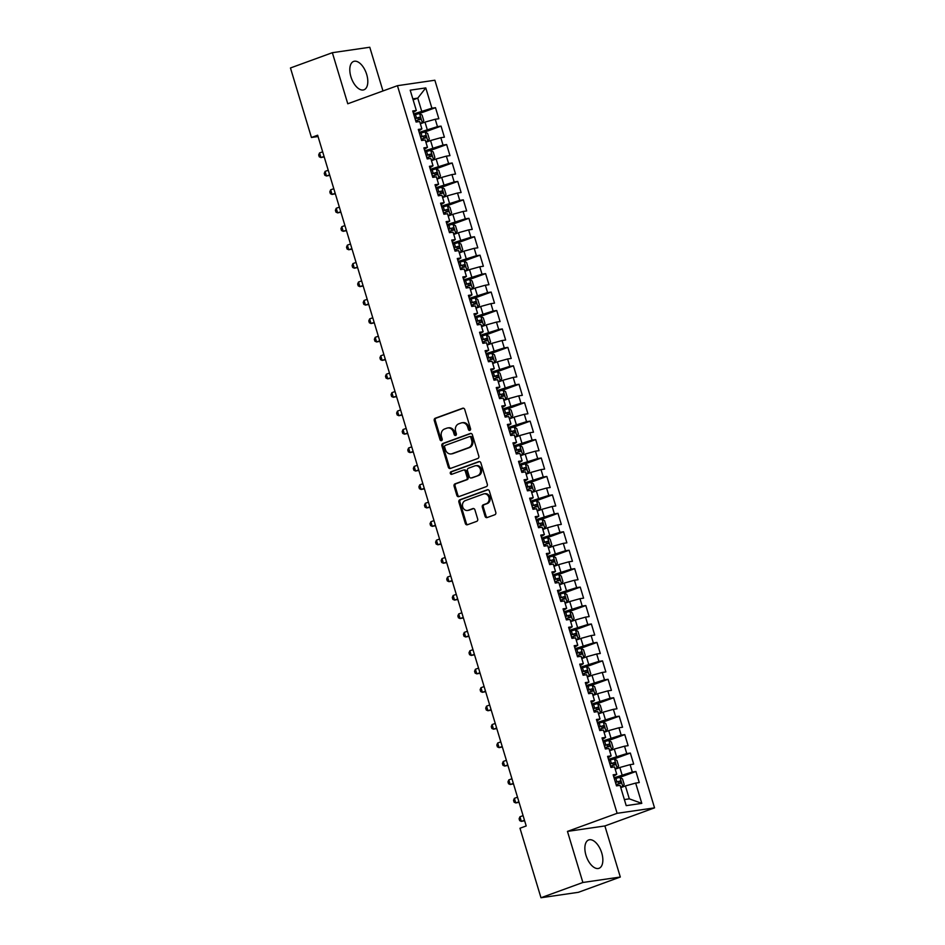 <?xml version="1.0" encoding="UTF-8"?>
<svg xmlns="http://www.w3.org/2000/svg" width="945" height="945" viewBox="0 0 945 945"><rect width="100%" height="100%" fill="white"/><g stroke="black" fill="none" stroke-linecap="round" stroke-linejoin="round"><path stroke-width="1.42" d="M469.866 430.388A1.335 1.134 -98.3 0 0 470.551 428.723L464.739 409.492A1.902 1.607 -98.3 0 0 462.672 408.24L435.243 418.233A1.902 1.607 -98.3 0 0 434.275 420.596L440.075 439.827A1.335 1.134 -98.3 0 0 442.213 439.047L441.457 436.566A6.072 5.162 -98.3 0 1 444.587 428.995L446.867 428.156A6.072 5.162 -98.3 0 1 447.741 427.943A6.072 5.162 -98.3 0 1 453.494 432.172L454.25 434.665A1.335 1.134 -98.3 0 0 456.376 433.885L455.632 431.404A6.072 5.162 -98.3 0 1 458.75 423.832L461.042 422.994A6.072 5.162 -98.3 0 1 461.916 422.781A6.072 5.162 -98.3 0 1 467.657 427.01L468.413 429.502A1.335 1.134 -98.3 0 0 469.866 430.388M601.741 852.981A15.085 7.855 70 0 0 588.688 839.951A15.085 7.855 70 0 0 585.971 855.272A15.085 7.855 70 0 0 599.024 868.301A15.085 7.855 70 0 0 601.741 852.981M366.695 74.454A15.085 7.855 70 0 0 353.643 61.425A15.085 7.855 70 0 0 350.914 76.758A15.085 7.855 70 0 0 363.967 89.787A15.085 7.855 70 0 0 366.695 74.454M485.068 516.301A1.902 1.607 -98.3 0 0 487.136 517.565L494.826 514.753A1.902 1.607 -98.3 0 0 495.806 512.391L489.356 491.034A1.902 1.607 -98.3 0 0 487.289 489.782L459.872 499.775A1.902 1.607 -98.3 0 0 458.892 502.138L465.342 523.495A1.902 1.607 -98.3 0 0 467.409 524.747L476.705 521.368A1.902 1.607 -98.3 0 0 477.674 518.994L474.922 509.863A1.902 1.607 -98.3 0 0 472.843 508.599L468.236 510.276A5.079 4.312 -98.3 0 1 467.515 510.465A5.079 4.312 -98.3 0 1 462.589 506.496A5.079 4.312 -98.3 0 1 465.318 500.602L483.367 494.022A5.079 4.312 -98.3 0 1 484.1 493.833A5.079 4.312 -98.3 0 1 489.014 497.802A5.079 4.312 -98.3 0 1 486.297 503.709L483.285 504.795A1.902 1.607 -98.3 0 0 482.304 507.17L485.068 516.301L486.073 516.159A1.902 1.607 -98.3 0 0 487.396 517.47M582.876 882.488L620.31 877.031L604.883 825.954L567.461 831.399L582.876 882.488L540.977 897.75L519.986 828.233L526.2 825.965L317.65 135.218L311.437 137.486L318.04 136.529M567.461 831.399L617.12 813.314L397.443 85.688L434.865 80.23L654.542 807.857L617.12 813.314M382.973 90.956L369.779 47.25L332.356 52.696L347.772 103.773L397.443 85.688M332.356 52.696L290.458 67.969L311.437 137.486M477.839 458.467A1.902 1.607 -98.3 0 0 478.808 456.104L472.358 434.747A1.902 1.607 -98.3 0 0 470.291 433.495L442.874 443.477A1.902 1.607 -98.3 0 0 441.894 445.851L448.343 467.208A1.902 1.607 -98.3 0 0 450.411 468.46L477.839 458.467M480.863 462.885L487.313 484.253A1.902 1.607 -98.3 0 1 486.332 486.616L458.916 496.609A1.902 1.607 -98.3 0 1 456.837 495.345L454.084 486.202A1.902 1.607 -98.3 0 1 455.053 483.84L466.18 479.788A1.902 1.607 -98.3 0 0 467.161 477.426L465.33 471.366A1.902 1.607 -98.3 0 0 463.251 470.114L451.675 474.331A1.335 1.134 -98.3 0 1 450.919 471.791L478.784 461.632A1.902 1.607 -98.3 0 1 480.863 462.885M419.415 113.53L435.491 107.671L431.9 108.191L425.782 87.909L410.201 90.177L416.32 110.459L412.729 110.978L416.072 122.047L419.663 121.527L421.895 128.898L418.304 129.43L421.635 140.486L425.226 139.966L427.459 147.337L423.868 147.869L427.211 158.925L430.802 158.406L433.023 165.777L429.432 166.308L432.775 177.365L436.366 176.845L438.598 184.216L435.007 184.748L438.338 195.804L441.929 195.284L444.162 202.655L440.571 203.187L443.914 214.243L447.505 213.724L449.726 221.095L446.135 221.626L449.477 232.683L453.068 232.163L455.289 239.534L451.698 240.065L455.041 251.122L458.632 250.602L460.865 257.973L457.274 258.505L460.617 269.561L464.208 269.041L466.428 276.412L462.837 276.944L466.18 288.001L469.771 287.481L471.992 294.852L468.401 295.383L471.744 306.44L475.335 305.92L477.568 313.291L473.977 313.823L477.308 324.879L480.899 324.359L483.131 331.742L479.54 332.262L482.883 343.318L486.474 342.799L488.695 350.182L485.104 350.701L488.447 361.758L492.038 361.238L494.27 368.621L490.679 369.141L494.011 380.197L497.602 379.677L499.834 387.06L496.243 387.58L499.586 398.636L503.177 398.117L505.398 405.499L501.807 406.019L505.15 417.076L508.741 416.556L510.961 423.939L507.37 424.459L510.713 435.527L514.304 434.995L516.537 442.378L512.946 442.898L516.289 453.966L519.88 453.435L522.101 460.817L518.51 461.337L521.853 472.405L525.444 471.874L527.664 479.257L524.073 479.776L527.416 490.845L531.007 490.313L533.24 497.696L529.649 498.216L532.98 509.284L536.571 508.753L538.804 516.135L535.213 516.655L538.555 527.723L542.146 527.192L544.367 534.575L540.776 535.094L544.119 546.163L547.71 545.631L549.943 553.014L546.352 553.534L549.683 564.602L553.274 564.07L555.506 571.453L551.915 571.973L555.258 583.041L558.849 582.51L561.07 589.893L557.479 590.412L560.822 601.481L564.413 600.949L566.634 608.332L563.055 608.852L566.386 619.92L569.977 619.388L572.209 626.771L568.618 627.291L571.961 638.359L575.552 637.84L577.773 645.211L574.182 645.73L577.525 656.799L581.116 656.279L583.337 663.65L579.746 664.17L583.089 675.238L586.68 674.718L588.912 682.089L585.321 682.609L588.652 693.677L592.243 693.157L594.476 700.528L590.885 701.048L594.228 712.117L597.819 711.597L600.04 718.968L596.449 719.488L599.791 730.556L603.382 730.036L605.615 737.407L602.024 737.927L605.355 748.995L608.946 748.475L611.179 755.846L607.588 756.366L610.931 767.434L614.522 766.915L616.742 774.286L613.151 774.805L616.494 785.874L620.085 785.354L626.204 805.636L641.785 803.368L629.311 798.844L625.413 785.933L620.77 787.622M435.491 107.671L438.834 118.739L435.243 119.259L437.464 126.63L419.202 132.406M424.978 131.969L441.055 126.11L437.464 126.63M441.055 126.11L444.398 137.179L440.807 137.698L443.04 145.069L424.766 150.846M430.554 150.409L446.631 144.55L443.04 145.069M446.631 144.55L449.962 155.618L446.371 156.138L448.603 163.509L430.329 169.285M436.117 168.848L452.194 162.989L448.603 163.509M452.194 162.989L455.537 174.057L451.946 174.577L454.167 181.948L435.905 187.724M441.681 187.287L457.758 181.428L454.167 181.948M457.758 181.428L461.101 192.496L457.51 193.016L459.742 200.387L441.469 206.164M447.257 205.726L463.333 199.867L459.742 200.387M463.333 199.867L466.665 210.936L463.074 211.456L465.306 218.827L447.032 224.603M452.82 224.166L468.897 218.307L465.306 218.827M468.897 218.307L472.24 229.375L468.649 229.895L470.87 237.266L452.608 243.042M458.384 242.605L474.461 236.746L470.87 237.266M474.461 236.746L477.804 247.814L474.213 248.334L476.434 255.705L458.171 261.481M463.96 261.044L480.025 255.185L476.434 255.705M480.025 255.185L483.367 266.254L479.776 266.773L482.009 274.144L463.735 279.921M469.523 279.484L485.6 273.625L482.009 274.144M485.6 273.625L488.943 284.693L485.352 285.213L487.573 292.584L469.311 298.36M475.087 297.923L491.164 292.064L487.573 292.584M491.164 292.064L494.507 303.132L490.916 303.652L493.136 311.023L474.874 316.799M480.651 316.362L496.727 310.503L493.136 311.023M496.727 310.503L500.07 321.572L496.479 322.091L498.712 329.462L480.438 335.239M486.226 334.802L502.303 328.943L498.712 329.462M502.303 328.943L505.634 340.011L502.043 340.531L504.276 347.902L486.002 353.678M491.79 353.241L507.867 347.382L504.276 347.902M507.867 347.382L511.21 358.45L507.619 358.97L509.839 366.341L491.577 372.117M497.353 371.68L513.43 365.821L509.839 366.341M513.43 365.821L516.773 376.89L513.182 377.409L515.415 384.792L497.141 390.557M502.929 390.12L519.006 384.261L515.415 384.792M519.006 384.261L522.337 395.329L518.746 395.849L520.978 403.231L502.705 408.996M508.493 408.559L524.569 402.7L520.978 403.231M524.569 402.7L527.912 413.768L524.321 414.288L526.542 421.671L508.28 427.435M514.056 426.998L530.133 421.139L526.542 421.671M530.133 421.139L533.476 432.208L529.885 432.727L532.106 440.11L513.844 445.875M519.632 445.438L535.697 439.579L532.106 440.11M535.697 439.579L539.04 450.647L535.449 451.167L537.681 458.549L519.407 464.314M525.196 463.877L541.272 458.018L537.681 458.549M541.272 458.018L544.615 469.086L541.024 469.606L543.245 476.989L524.983 482.753M530.759 482.316L546.836 476.457L543.245 476.989M546.836 476.457L550.179 487.526L546.588 488.045L548.809 495.428L530.547 501.193M536.323 500.755L552.4 494.896L548.809 495.428M552.4 494.896L555.743 505.965L552.152 506.485L554.384 513.867L536.11 519.632M541.898 519.195L557.975 513.336L554.384 513.867M557.975 513.336L561.306 524.404L557.715 524.924L559.948 532.307L541.674 538.071M547.462 537.634L563.539 531.775L559.948 532.307M563.539 531.775L566.882 542.843L563.291 543.363L565.512 550.746L547.249 556.51M553.026 556.073L569.103 550.214L565.512 550.746M569.103 550.214L572.446 561.283L568.855 561.803L571.087 569.185L552.813 574.95M558.601 574.513L574.678 568.654L571.087 569.185M574.678 568.654L578.009 579.722L574.418 580.242L576.651 587.625L558.377 593.389M564.165 592.952L580.242 587.105L576.651 587.625M580.242 587.105L583.585 598.161L579.994 598.681L582.214 606.064L563.952 611.828M569.729 611.391L585.805 605.544L582.214 606.064M585.805 605.544L589.148 616.601L585.557 617.12L587.778 624.503L569.516 630.268M575.304 629.831L591.369 623.983L587.778 624.503M591.369 623.983L594.712 635.04L591.121 635.56L593.354 642.943L575.08 648.707M580.868 648.27L596.945 642.423L593.354 642.943M596.945 642.423L600.288 653.479L596.697 653.999L598.917 661.382L580.655 667.146M586.432 666.709L602.508 660.862L598.917 661.382M602.508 660.862L605.851 671.919L602.26 672.438L604.481 679.821L586.219 685.586M591.995 685.16L608.072 679.301L604.481 679.821M608.072 679.301L611.415 690.358L607.824 690.889L610.057 698.26L591.783 704.037M597.571 703.6L613.648 697.741L610.057 698.26M613.648 697.741L616.979 708.797L613.388 709.329L615.62 716.7L597.346 722.476M603.134 722.039L619.211 716.18L615.62 716.7M619.211 716.18L622.554 727.237L618.963 727.768L621.184 735.139L602.922 740.915M608.698 740.478L624.775 734.619L621.184 735.139M624.775 734.619L628.118 745.676L624.527 746.207L626.759 753.578L608.486 759.355M614.274 758.918L630.35 753.059L626.759 753.578M630.35 753.059L633.682 764.115L630.091 764.647L632.323 772.018L614.049 777.794M619.837 777.357L635.914 771.498L632.323 772.018M635.914 771.498L639.257 782.554L635.666 783.086L641.785 803.368M613.612 776.317L616.742 774.286M635.666 783.086L625.413 785.933M608.037 757.878L611.179 755.846M622.07 774.865L619.837 767.494L615.207 769.183M630.091 764.647L619.837 767.494M602.473 739.439L605.615 737.407M616.506 756.425L614.274 749.054L609.631 750.743M624.527 746.207L614.274 749.054M596.909 721L600.04 718.968M610.931 737.986L608.71 730.615L604.068 732.304M618.963 727.768L608.71 730.615M591.334 702.56L594.476 700.528M605.367 719.547L603.134 712.176L598.504 713.865M613.388 709.329L603.134 712.176M585.77 684.121L588.912 682.089M599.803 701.107L597.571 693.736L592.94 695.425M607.824 690.889L597.571 693.736M580.206 665.682L583.337 663.65M594.228 682.668L592.007 675.297L587.365 676.986M602.26 672.438L592.007 675.297M574.643 647.242L577.773 645.211M588.664 664.229L586.443 656.858L581.801 658.547M596.697 653.999L586.443 656.858M569.067 628.803L572.209 626.771M583.1 645.789L580.868 638.418L576.237 640.108M591.121 635.56L580.868 638.418M563.504 610.364L566.634 608.332M577.525 627.35L575.304 619.979L570.662 621.668M585.557 617.12L575.304 619.979M557.94 591.924L561.07 589.893M571.961 608.911L569.74 601.54L565.098 603.229M579.994 598.681L569.74 601.54M552.364 573.473L555.506 571.453M566.398 590.471L564.165 583.1L559.534 584.79M574.418 580.242L564.165 583.1M546.801 555.034L549.943 553.014M560.834 572.032L558.601 564.661L553.959 566.35M568.855 561.803L558.601 564.661M541.237 536.595L544.367 534.575M555.258 553.593L553.038 546.222L548.395 547.911M563.291 543.363L553.038 546.222M535.661 518.155L538.804 516.135M549.695 535.154L547.462 527.783L542.832 529.472M557.715 524.924L547.462 527.783M530.098 499.716L533.24 497.696M544.131 516.714L541.898 509.343L537.268 511.032M552.152 506.485L541.898 509.343M524.534 481.277L527.664 479.257M538.555 498.275L536.335 490.904L531.692 492.593M546.588 488.045L536.335 490.904M518.97 462.837L522.101 460.817M532.992 479.836L530.771 472.465L526.129 474.154M541.024 469.606L530.771 472.465M513.395 444.398L516.537 442.378M527.428 461.396L525.196 454.025L520.565 455.714M535.449 451.167L525.196 454.025M507.831 425.959L510.961 423.939M521.853 442.957L519.632 435.586L514.99 437.275M529.885 432.727L519.632 435.586M502.267 407.519L505.398 405.499M516.289 424.518L514.068 417.147L509.426 418.836M524.321 414.288L514.068 417.147M496.692 389.08L499.834 387.06M510.725 406.078L508.493 398.695L503.862 400.396M518.746 395.849L508.493 398.695M491.128 370.641L494.27 368.621M505.162 387.639L502.929 380.256L498.287 381.957M513.182 377.409L502.929 380.256M485.565 352.202L488.695 350.182M499.586 369.2L497.365 361.817L492.723 363.506M507.619 358.97L497.365 361.817M479.989 333.762L483.131 331.742M494.022 350.76L491.79 343.378L487.159 345.067M502.043 340.531L491.79 343.378M474.425 315.323L477.568 313.291M488.459 332.321L486.226 324.938L481.596 326.627M496.479 322.091L486.226 324.938M468.862 296.884L471.992 294.852M482.883 313.882L480.662 306.499L476.02 308.188M490.916 303.652L480.662 306.499M463.298 278.444L466.428 276.412M477.319 295.442L475.099 288.06L470.456 289.749M485.352 285.213L475.099 288.06M457.723 260.005L460.865 257.973M471.756 277.003L469.523 269.62L464.893 271.31M479.776 266.773L469.523 269.62M452.159 241.566L455.289 239.534M466.18 258.564L463.96 251.181L459.317 252.87M474.213 248.334L463.96 251.181M446.595 223.126L449.726 221.095M460.617 240.124L458.396 232.742L453.754 234.431M468.649 229.895L458.396 232.742M441.02 204.687L444.162 202.655M455.053 221.685L452.82 214.302L448.19 215.992M463.074 211.456L452.82 214.302M435.456 186.248L438.598 184.216M449.489 203.246L447.257 195.863L442.614 197.552M457.51 193.016L447.257 195.863M429.892 167.808L433.023 165.777M443.914 184.807L441.693 177.424L437.051 179.113M451.946 174.577L441.693 177.424M424.317 149.369L427.459 147.337M438.35 166.367L436.117 158.984L431.487 160.674M446.371 156.138L436.117 158.984M418.753 130.93L421.895 128.898M432.786 147.928L430.554 140.545L425.923 142.234M440.807 137.698L430.554 140.545M413.189 112.49L416.32 110.459M427.211 129.489L424.99 122.106L420.348 123.795M435.243 119.259L424.99 122.106M540.977 897.75L578.399 892.304L620.31 877.031M604.883 825.954L654.542 807.857M624.373 799.564L629.311 798.844M413.119 99.827L417.749 98.138L412.823 98.859M431.9 108.191L413.638 113.967M421.647 111.049L417.749 98.138L425.782 87.909M470.161 430.211A1.335 1.134 -98.3 0 1 469.429 429.361L468.673 426.868A6.072 5.162 -98.3 0 0 462.92 422.628L461.916 422.781M447.741 427.943L448.757 427.79A6.072 5.162 -98.3 0 1 454.51 432.03L455.254 434.523A1.335 1.134 -98.3 0 0 455.986 435.373M463.428 408.193L436.259 418.08A1.902 1.607 -98.3 0 0 435.279 420.454L441.091 439.685A1.335 1.134 -98.3 0 0 441.823 440.535M471.047 433.436L443.878 443.335A1.902 1.607 -98.3 0 0 442.91 445.697L449.359 467.054A1.902 1.607 -98.3 0 0 450.67 468.366M470.834 437.511A1.335 1.134 -98.3 0 0 469.381 436.637L445.308 445.402A1.335 1.134 -98.3 0 0 444.634 447.056L445.426 449.69A6.072 5.162 -98.3 0 0 451.167 453.919A6.072 5.162 -98.3 0 0 452.041 453.694L468.496 447.706A6.072 5.162 -98.3 0 0 471.626 440.134L470.834 437.511L471.838 437.37A1.335 1.134 -98.3 0 0 470.397 436.484L469.771 436.578M451.167 453.919L452.183 453.777A6.072 5.162 -98.3 0 0 453.057 453.553L452.041 453.694M471.838 437.37L472.63 439.992A6.072 5.162 -98.3 0 1 469.511 447.564L453.057 453.553M464.267 469.96A1.902 1.607 -98.3 0 1 466.334 471.212L468.165 477.284A1.902 1.607 -98.3 0 1 467.196 479.647L456.069 483.698A1.902 1.607 -98.3 0 0 455.088 486.061L457.853 495.204A1.902 1.607 -98.3 0 0 459.164 496.515M479.54 461.585L451.923 471.649A1.335 1.134 -98.3 0 0 452.053 474.189M477.721 475.583A5.079 4.312 -98.3 0 0 480.438 469.689A5.079 4.312 -98.3 0 0 475.524 465.72A5.079 4.312 -98.3 0 0 474.792 465.909L468.436 468.224A1.902 1.607 -98.3 0 0 467.456 470.586L469.287 476.646A1.902 1.607 -98.3 0 0 471.354 477.91L478.725 475.441A5.079 4.312 -98.3 0 0 481.454 469.547A5.079 4.312 -98.3 0 0 476.54 465.578L475.524 465.72M471.815 477.839A1.902 1.607 -98.3 0 0 472.37 477.757L471.354 477.91M478.725 475.441L472.37 477.757M484.1 493.833L485.104 493.692A5.079 4.312 -98.3 0 1 490.03 497.661A5.079 4.312 -98.3 0 1 487.301 503.555L484.289 504.654A1.902 1.607 -98.3 0 0 483.32 507.016L486.073 516.159M467.515 510.465L468.519 510.324A5.079 4.312 -98.3 0 0 469.252 510.135L468.236 510.276M473.599 508.552L469.252 510.135M488.045 489.723L460.877 499.621A1.902 1.607 -98.3 0 0 459.896 501.984L466.346 523.341A1.902 1.607 -98.3 0 0 467.669 524.652M420.253 123.476L422.285 122.732L423.75 120.594L422.072 115.066L419.497 113.518L413.934 114.959M422.285 122.732L420.171 123.193M322.658 151.814L319.528 152.948L320.922 157.555L324.194 156.917M415.658 120.676L420.277 119.413L419.604 117.204L414.997 118.468M415.056 118.692L417.371 118.007L418.765 119.224M319.528 152.948L318.689 154.956L319.245 156.799L320.922 157.555L324.052 156.421M425.829 141.904L427.849 141.171L429.313 139.033L427.648 133.505L425.061 131.957L419.497 133.399M427.849 141.171L425.734 141.632M328.222 170.254L325.092 171.388L326.486 175.994L329.77 175.357M421.222 139.116L425.841 137.852L425.167 135.643L420.56 136.907M420.631 137.131L422.935 136.446L424.329 137.663M325.092 171.388L324.253 173.396L324.808 175.238L326.486 175.994L329.616 174.86M431.392 160.343L433.412 159.611L434.877 157.472L433.212 151.944L430.636 150.397L425.073 151.838M433.412 159.611L431.298 160.071M333.786 188.693L330.667 189.827L332.049 194.446L335.333 193.796M426.797 157.555L431.404 156.291L430.743 154.082L426.124 155.346M426.195 155.571L428.51 154.886L429.892 156.102M330.667 189.827L329.817 191.835L330.372 193.678L332.049 194.446L335.18 193.3M436.968 178.794L438.988 178.05L440.453 175.912L438.775 170.383L436.2 168.836L430.636 170.277M438.988 178.05L436.873 178.51M339.361 207.132L336.231 208.266L337.625 212.885L340.897 212.235M432.361 175.994L436.98 174.73L436.306 172.522L431.7 173.785M431.759 174.01L434.074 173.325L435.468 174.541M336.231 208.266L335.392 210.274L335.947 212.117L337.625 212.885L340.755 211.739M442.52 197.233L444.552 196.489L446.016 194.351L444.351 188.823L441.764 187.275L436.2 188.716M444.552 196.489L442.437 196.95M344.925 225.571L341.795 226.705L343.189 231.324L346.472 230.674M437.925 194.434L442.543 193.17L441.87 190.961L437.263 192.225M437.322 192.449L439.638 191.776L441.031 192.981M341.795 226.705L340.956 228.714L341.511 230.556L343.189 231.324L346.319 230.178M448.095 215.673L450.115 214.928L451.58 212.79L449.914 207.262L447.328 205.715L441.776 207.156M450.115 214.928L448.001 215.389M350.489 244.011L347.358 245.145L348.752 249.763L352.036 249.114M443.5 212.873L448.107 211.609L447.446 209.4L442.827 210.664M442.898 210.889L445.213 210.215L446.595 211.42M347.358 245.145L346.52 247.153L347.075 248.996L348.752 249.763L351.883 248.618M453.671 234.112L455.679 233.368L457.156 231.23L455.478 225.701L452.903 224.154L447.339 225.595M455.679 233.368L453.576 233.828M356.064 262.45L352.934 263.584L354.328 268.203L357.6 267.553M449.064 231.312L453.671 230.048L453.009 227.839L448.391 229.103M448.462 229.328L450.777 228.655L452.171 229.859M352.934 263.584L352.095 265.592L352.65 267.435L354.328 268.203L357.446 267.057M459.235 252.551L461.255 251.807L462.719 249.669L461.054 244.141L458.467 242.593L452.903 244.034M458.538 242.629L461.29 251.76L459.14 252.268M361.628 280.889L358.498 282.023L359.891 286.642L363.175 285.992M454.628 249.752L459.246 248.488L458.573 246.279L453.966 247.543M454.025 247.767L456.34 247.094L457.734 248.299M358.498 282.023L357.659 284.032L358.214 285.874L359.891 286.642L363.022 285.496M464.786 270.991L466.818 270.246L468.283 268.108L466.617 262.58L464.03 261.033L458.467 262.474M466.818 270.246L464.704 270.707M367.192 299.329L364.061 300.463L365.455 305.081L368.739 304.432M460.203 268.191L464.81 266.927L464.137 264.718L459.53 265.982M459.601 266.207L461.904 265.533L463.298 266.738M364.061 300.463L363.223 302.471L363.778 304.314L365.455 305.081L368.585 303.936M470.362 289.43L472.382 288.686L473.847 286.548L472.181 281.019L469.606 279.472L464.042 280.925M472.382 288.686L470.267 289.146M372.767 317.768L369.637 318.902L371.019 323.521L374.303 322.871M465.767 286.63L470.374 285.366L469.712 283.157L465.094 284.421M465.164 284.646L467.48 283.972L468.862 285.189M369.637 318.902L368.786 320.91L369.353 322.753L371.019 323.521L374.149 322.375M475.937 307.869L477.957 307.125L479.422 304.987L477.745 299.459L475.17 297.911L469.606 299.364M477.957 307.125L475.843 307.586M378.331 336.207L375.2 337.341L376.594 341.96L379.866 341.31M471.331 305.07L475.949 303.806L475.276 301.597L470.669 302.861M470.728 303.085L473.043 302.412L474.437 303.628M375.2 337.341L374.362 339.349L374.917 341.192L376.594 341.96L379.725 340.814M481.501 326.308L483.521 325.564L484.986 323.426L483.32 317.898L480.733 316.351L475.17 317.803M483.521 325.564L481.407 326.025M383.894 354.647L380.764 355.781L382.158 360.399L385.442 359.75M476.894 323.509L481.513 322.245L480.84 320.036L476.233 321.3M476.304 321.524L478.607 320.851L480.001 322.068M380.764 355.781L379.925 357.789L380.481 359.643L382.158 360.399L385.288 359.254M487.065 344.748L489.085 344.004L490.549 341.866L488.884 336.337L486.309 334.79L480.745 336.243M486.368 334.825L489.12 343.956L486.97 344.464M389.458 373.086L386.34 374.22L387.722 378.839L391.006 378.189M482.47 341.948L487.077 340.684L486.415 338.475L481.796 339.739M481.867 339.964L484.183 339.29L485.565 340.507M386.34 374.22L385.489 376.228L386.044 378.083L387.722 378.839L390.852 377.693M492.64 363.187L494.66 362.455L496.125 360.305L494.448 354.777L491.872 353.229L486.309 354.682M494.66 362.455L492.546 362.904M395.034 391.525L391.903 392.671L393.297 397.278L396.569 396.628M488.033 360.399L492.652 359.124L491.979 356.915L487.372 358.179M487.431 358.403L489.746 357.73L491.14 358.946M391.903 392.671L391.065 394.667L391.62 396.522L393.297 397.278L396.428 396.132M498.204 381.626L500.224 380.894L501.689 378.744L500.023 373.216L497.436 371.668L491.872 373.121M500.224 380.894L498.109 381.343M400.597 409.965L397.467 411.11L398.861 415.717L402.145 415.068M493.597 378.839L498.216 377.563L497.542 375.354L492.936 376.618M492.995 376.842L495.31 376.169L496.704 377.386M397.467 411.11L396.628 413.107L397.183 414.961L398.861 415.717L401.991 414.571M503.768 400.066L505.788 399.333L507.252 397.183L505.587 391.655L503 390.108L497.448 391.561M505.788 399.333L503.673 399.782M406.161 428.404L403.031 429.55L404.425 434.157L407.708 433.507M499.173 397.278L503.779 396.002L503.118 393.793L498.499 395.057M498.57 395.282L500.885 394.608L502.267 395.825M403.031 429.55L402.192 431.558L402.747 433.401L404.425 434.157L407.555 433.011M509.343 418.505L511.351 417.773L512.828 415.635L511.15 410.095L508.575 408.547L503.012 410M511.351 417.773L509.249 418.222M411.736 446.843L408.606 447.989L410 452.596L413.272 451.958M504.736 415.717L509.343 414.442L508.682 412.233L504.063 413.497M504.134 413.721L506.449 413.048L507.843 414.264M408.606 447.989L407.767 449.997L408.323 451.84L410 452.596L413.119 451.45M514.907 436.944L516.927 436.212L518.392 434.074L516.726 428.534L514.139 426.986L508.575 428.439M516.927 436.212L514.812 436.661M417.3 465.283L414.17 466.428L415.564 471.035L418.848 470.397M510.3 434.157L514.919 432.881L514.245 430.672L509.638 431.936M509.698 432.16L512.013 431.487L513.407 432.704M414.17 466.428L413.331 468.436L413.886 470.279L415.564 471.035L418.694 469.889M520.471 455.384L522.49 454.651L523.955 452.513L522.29 446.973L519.703 445.426L514.139 446.879M522.49 454.651L520.376 455.1M422.864 483.722L419.734 484.868L421.127 489.475L424.411 488.837M515.875 452.596L520.482 451.32L519.821 449.111L515.202 450.375M515.273 450.6L517.577 449.926L518.97 451.143M419.734 484.868L418.895 486.876L419.45 488.719L421.127 489.475L424.258 488.329M526.034 473.823L528.054 473.091L529.531 470.953L527.853 465.412L525.278 463.865L519.715 465.318M528.054 473.091L525.94 473.539M428.439 502.161L425.309 503.307L426.703 507.914L429.975 507.276M521.439 471.035L526.046 469.759L525.385 467.551L520.766 468.814M520.837 469.039L523.152 468.366L524.534 469.582M425.309 503.307L424.459 505.315L425.026 507.158L426.703 507.914L429.821 506.768M531.61 492.262L533.63 491.53L535.094 489.392L533.417 483.852L530.842 482.304L525.278 483.757M533.63 491.53L531.515 491.979M434.003 520.601L430.873 521.746L432.267 526.353L435.539 525.715M527.003 489.475L531.622 488.199L530.948 485.99L526.341 487.254M526.4 487.478L528.716 486.805L530.11 488.022M430.873 521.746L430.034 523.754L430.589 525.597L432.267 526.353L435.397 525.207M537.173 510.702L539.193 509.969L540.658 507.831L538.993 502.291L536.406 500.744L530.842 502.197M539.193 509.969L537.079 510.418M439.567 539.04L436.436 540.186L437.83 544.792L441.114 544.155M532.567 507.914L537.185 506.638L536.512 504.429L531.905 505.693M531.976 505.918L534.279 505.244L535.673 506.461M436.436 540.186L435.598 542.194L436.153 544.036L437.83 544.792L440.961 543.647M542.737 529.141L544.757 528.409L546.222 526.27L544.556 520.73L541.981 519.183L536.417 520.636M544.757 528.409L542.643 528.857M445.13 557.479L442.012 558.625L443.394 563.232L446.678 562.594M538.142 526.353L542.749 525.077L542.087 522.868L537.469 524.132M537.54 524.357L539.855 523.684L541.237 524.9M442.012 558.625L441.161 560.633L441.717 562.476L443.394 563.232L446.524 562.086M548.301 547.58L550.333 546.848L551.797 544.71L550.12 539.17L547.545 537.622L541.981 539.075M550.333 546.848L548.218 547.297M450.706 575.918L447.576 577.064L448.969 581.671L452.242 581.033M543.706 544.792L548.324 543.517L547.651 541.308L543.044 542.572M543.103 542.796L545.419 542.123L546.812 543.34M447.576 577.064L446.737 579.072L447.292 580.915L448.969 581.671L452.1 580.537M553.876 566.02L555.896 565.287L557.361 563.149L555.695 557.609L553.108 556.062L547.545 557.515M555.896 565.287L553.782 565.736M456.27 594.358L453.139 595.504L454.533 600.11L457.817 599.473M549.269 563.232L553.888 561.956L553.215 559.747L548.608 561.011M548.667 561.236L550.982 560.562L552.376 561.779M453.139 595.504L452.301 597.512L452.856 599.354L454.533 600.11L457.663 598.976M559.44 584.459L561.46 583.726L562.925 581.588L561.259 576.048L558.672 574.501L553.12 575.954M561.46 583.726L559.345 584.175M461.833 612.797L458.703 613.943L460.097 618.55L463.381 617.912M554.845 581.671L559.452 580.395L558.79 578.186L554.172 579.45M554.242 579.675L556.558 579.001L557.94 580.218M458.703 613.943L457.864 615.951L458.419 617.794L460.097 618.55L463.227 617.416M565.015 602.898L567.024 602.166L568.5 600.028L566.823 594.488L564.248 592.94L558.684 594.393M567.024 602.166L564.921 602.626M467.409 631.236L464.279 632.382L465.672 636.989L468.944 636.351M560.409 600.11L565.015 598.835L564.354 596.626L559.735 597.901M559.806 598.114L562.121 597.441L563.515 598.657M464.279 632.382L463.44 634.39L463.995 636.233L465.672 636.989L468.791 635.855M570.567 621.337L572.599 620.605L574.064 618.467L572.398 612.927L569.811 611.38L564.248 612.832M572.599 620.605L570.485 621.066M472.972 649.676L469.842 650.822L471.236 655.428L474.52 654.791M565.972 618.55L570.591 617.286L569.918 615.065L565.311 616.341M565.37 616.553L567.685 615.88L569.079 617.097M469.842 650.822L469.003 652.83L469.559 654.672L471.236 655.428L474.366 654.294M576.143 639.777L578.163 639.044L579.628 636.906L577.962 631.366L575.375 629.819L569.811 631.272M578.163 639.044L576.048 639.505M478.536 668.115L475.406 669.261L476.8 673.868L480.084 673.23M571.548 636.989L576.155 635.725L575.493 633.504L570.874 634.78M570.945 634.993L573.249 634.319L574.643 635.536M475.406 669.261L474.567 671.269L475.122 673.112L476.8 673.868L479.93 672.734M581.707 658.216L583.726 657.484L585.203 655.346L583.526 649.817L580.951 648.258L575.387 649.711M583.726 657.484L581.612 657.944M484.112 686.554L480.981 687.7L482.375 692.307L485.647 691.669M577.111 655.428L581.718 654.164L581.057 651.944L576.438 653.219M576.509 653.432L578.824 652.759L580.206 653.975M480.981 687.7L480.131 689.708L480.698 691.551L482.375 692.307L485.494 691.173M587.282 676.655L589.302 675.923L590.767 673.785L589.089 668.257L586.514 666.697L580.951 668.15M589.302 675.923L587.188 676.384M489.675 704.994L486.545 706.139L487.939 710.746L491.211 710.108M582.675 673.868L587.294 672.604L586.621 670.383L582.014 671.659M582.073 671.871L584.388 671.198L585.782 672.415M486.545 706.139L485.706 708.148L486.262 709.99L487.939 710.746L491.069 709.612M592.834 695.095L594.866 694.362L596.33 692.224L594.665 686.696L592.078 685.137L586.514 686.59M594.866 694.362L592.751 694.823M495.239 723.433L492.109 724.579L493.503 729.186L496.786 728.548M588.251 692.307L592.858 691.043L592.184 688.822L587.577 690.098M587.648 690.311L589.952 689.637L591.346 690.854M492.109 724.579L491.27 726.587L491.825 728.43L493.503 729.186L496.633 728.052M598.409 713.534L600.429 712.802L601.894 710.664L600.229 705.135L597.653 703.576L592.09 705.029M600.429 712.802L598.315 713.262M500.803 741.872L497.684 743.018L499.066 747.625L502.35 746.987M593.814 710.746L598.421 709.482L597.76 707.262L593.141 708.537M593.212 708.75L595.527 708.077L596.909 709.293M497.684 743.018L496.834 745.026L497.389 746.869L499.066 747.625L502.197 746.491M603.985 731.973L606.005 731.241L607.47 729.103L605.792 723.575L603.217 722.015L597.653 723.468M606.005 731.241L603.89 731.702M506.378 760.312L503.248 761.457L504.642 766.064L507.914 765.426M599.378 729.186L603.997 727.922L603.323 725.701L598.717 726.977M598.776 727.189L601.091 726.516L602.485 727.733M503.248 761.457L502.409 763.466L502.964 765.308L504.642 766.064L507.772 764.93M609.549 750.413L611.569 749.68L613.033 747.542L611.368 742.014L608.781 740.467L603.217 741.908M611.569 749.68L609.454 750.141M511.942 778.763L508.812 779.897L510.205 784.504L513.489 783.866M604.942 747.625L609.56 746.361L608.887 744.14L604.28 745.416M604.339 745.629L606.655 744.955L608.048 746.172M508.812 779.897L507.973 781.905L508.528 783.748L510.205 784.504L513.336 783.37M615.101 768.852L617.132 768.12L618.597 765.982L616.931 760.453L614.345 758.906L608.793 760.347M617.132 768.12L615.018 768.58M517.506 797.202L514.375 798.336L515.769 802.943L519.053 802.305M610.517 766.064L615.124 764.8L614.463 762.58L609.844 763.855M609.915 764.068L612.23 763.395L613.612 764.611M514.375 798.336L513.537 800.344L514.092 802.187L515.769 802.943L518.899 801.809M620.688 787.291L622.696 786.559L624.172 784.421L622.495 778.893L619.92 777.345L614.356 778.786M622.696 786.559L620.593 787.02M523.081 815.641L519.951 816.775L521.345 821.382L524.617 820.744M616.081 784.504L620.688 783.24L620.026 781.019L615.408 782.295M615.478 782.507L617.794 781.834L619.188 783.051M519.951 816.775L519.112 818.783L519.667 820.626L521.345 821.382L524.463 820.248M468.673 426.868L467.657 427.01M455.254 434.523L454.25 434.665M454.51 432.03L453.494 432.172M441.091 439.685L440.075 439.827M435.279 420.454L434.275 420.596M436.259 418.08L435.243 418.233M469.429 429.361L468.413 429.502M449.359 467.054L448.343 467.208M442.91 445.697L441.894 445.851M443.878 443.335L442.874 443.477M469.511 447.564L468.496 447.706M472.63 439.992L471.626 440.134M457.853 495.204L456.837 495.345M455.088 486.061L454.084 486.202M456.069 483.698L455.053 483.84M467.196 479.647L466.18 479.788M468.165 477.284L467.161 477.426M466.334 471.212L465.33 471.366M451.923 471.649L450.919 471.791M483.32 507.016L482.304 507.17M484.289 504.654L483.285 504.795M487.301 503.555L486.297 503.709M466.346 523.341L465.342 523.495M459.896 501.984L458.892 502.138M460.877 499.621L459.872 499.775M422.32 122.685L419.556 113.554M416.509 118.019L415.446 114.51M417.655 121.822L417.17 120.228M417.371 118.007L419.604 117.204M427.884 141.124L425.132 131.993M422.072 136.458L421.021 132.95M423.218 140.262L422.746 138.667M422.935 136.446L425.167 135.643M433.448 159.563L430.696 150.432M427.648 154.897L426.585 151.389M428.794 158.701L428.309 157.106M428.51 154.886L430.743 154.082M439.023 178.003L436.259 168.871M433.212 173.337L432.148 169.828M434.357 177.14L433.873 175.546M434.074 173.325L436.306 172.522M444.587 196.442L441.835 187.311M438.775 191.776L437.724 188.268M439.921 195.58L439.449 193.985M439.638 191.776L441.87 190.961M450.151 214.881L447.398 205.75M444.339 210.215L443.288 206.707M445.497 214.019L445.012 212.424M445.213 210.215L447.446 209.4M455.726 233.32L452.962 224.189M449.914 228.655L448.851 225.146M451.06 232.458L450.576 230.863M450.777 228.655L453.009 227.839M455.478 247.094L454.415 243.586M456.624 250.897L456.151 249.303M456.34 247.094L458.573 246.279M466.854 270.199L464.101 261.068M461.042 265.533L459.991 262.025M462.199 269.337L461.715 267.742M461.904 265.533L464.137 264.718M472.417 288.638L469.665 279.507M466.617 283.972L465.554 280.464M467.763 287.776L467.279 286.181M467.48 283.972L469.712 283.157M477.993 307.078L475.229 297.947M472.181 302.412L471.118 298.903M473.327 306.215L472.843 304.621M473.043 302.412L475.276 301.597M483.556 325.517L480.804 316.386M477.745 320.851L476.693 317.343M478.891 324.655L478.418 323.06M478.607 320.851L480.84 320.036M483.32 339.29L482.257 335.782M484.466 343.094L483.982 341.499M484.183 339.29L486.415 338.475M494.696 362.396L491.932 353.265M488.884 357.73L487.821 354.221M490.03 361.533L489.545 359.939M489.746 357.73L491.979 356.915M500.259 380.835L497.507 371.704M494.448 376.169L493.396 372.661M495.593 379.973L495.121 378.378M495.31 376.169L497.542 375.354M505.823 399.274L503.071 390.143M500.011 394.608L498.96 391.1M501.169 398.412L500.685 396.817M500.885 394.608L503.118 393.793M511.399 417.714L508.634 408.583M505.587 413.048L504.524 409.539M506.733 416.851L506.248 415.257M506.449 413.048L508.682 412.233M516.962 436.153L514.21 427.022M511.15 431.487L510.087 427.979M512.296 435.291L511.824 433.696M512.013 431.487L514.245 430.672M522.526 454.592L519.774 445.461M516.714 449.926L515.663 446.418M517.872 453.73L517.387 452.135M517.577 449.926L519.821 449.111M528.09 473.032L525.337 463.901M522.29 468.366L521.227 464.857M523.435 472.169L522.951 470.575M523.152 468.366L525.385 467.551M533.665 491.471L530.901 482.34M527.853 486.805L526.79 483.297M528.999 490.609L528.527 489.014M528.716 486.805L530.948 485.99M539.229 509.91L536.476 500.779M533.417 505.244L532.366 501.736M534.563 509.048L534.09 507.453M534.279 505.244L536.512 504.429M544.792 528.349L542.04 519.218M538.993 523.684L537.929 520.175M540.138 527.487L539.654 525.892M539.855 523.684L542.087 522.868M550.368 546.789L547.604 537.658M544.556 542.123L543.493 538.615M545.702 545.927L545.218 544.332M545.419 542.123L547.651 541.308M555.932 565.228L553.179 556.109M550.12 560.562L549.069 557.066M551.266 564.366L550.793 562.771M550.982 560.562L553.215 559.747M561.495 583.667L558.743 574.548M555.684 579.001L554.632 575.505M556.841 582.805L556.357 581.21M556.558 579.001L558.79 578.186M567.071 602.107L564.307 592.987M561.259 597.441L560.196 593.944M562.405 601.244L561.921 599.65M562.121 597.441L564.354 596.626M572.635 620.546L569.882 611.427M566.823 615.88L565.771 612.384M567.969 619.684L567.496 618.101M567.685 615.88L569.918 615.065M578.198 638.985L575.446 629.866M572.386 634.319L571.335 630.823M573.544 638.123L573.06 636.54M573.249 634.319L575.493 633.504M583.762 657.425L581.01 648.305M577.962 652.759L576.899 649.262M579.108 656.562L578.623 654.979M578.824 652.759L581.057 651.944M589.337 675.864L586.573 666.745M583.526 671.198L582.463 667.702M584.671 675.002L584.199 673.419M584.388 671.198L586.621 670.383M594.901 694.303L592.149 685.184M589.089 689.637L588.038 686.141M590.235 693.441L589.763 691.858M589.952 689.637L592.184 688.822M600.465 712.743L597.712 703.623M594.665 708.077L593.602 704.58M595.811 711.88L595.326 710.297M595.527 708.077L597.76 707.262M606.04 731.182L603.276 722.063M600.229 726.516L599.165 723.019M601.374 730.32L600.89 728.737M601.091 726.516L603.323 725.701M611.604 749.621L608.852 740.502M605.792 744.955L604.741 741.459M606.938 748.759L606.466 747.176M606.655 744.955L608.887 744.14M617.168 768.061L614.415 758.941M611.356 763.395L610.305 759.898M612.514 767.198L612.029 765.615M612.23 763.395L614.463 762.58M622.743 786.512L619.979 777.381M616.931 781.834L615.868 778.337M618.077 785.638L617.593 784.055M617.794 781.834L620.026 781.019M470.586 436.436L469.57 436.59M464.538 469.889L463.522 470.043M472.098 477.827L471.082 477.969"/></g></svg>
